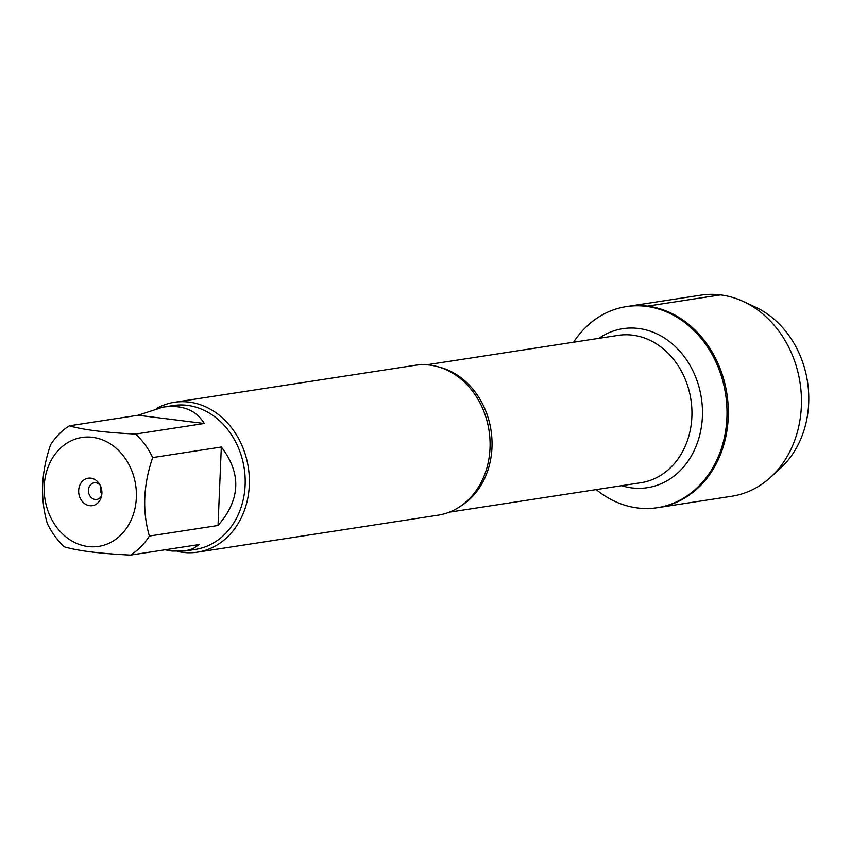<?xml version="1.0" encoding="UTF-8"?>
<svg xmlns="http://www.w3.org/2000/svg" width="850" height="850" viewBox="0 0 850 850"><rect width="100%" height="100%" fill="white"/><g stroke="black" fill="none" stroke-linecap="round" stroke-linejoin="round"><path stroke-width="1.27" d="M573.548 342.231A101.734 84.734 81.3 0 1 626.407 306.606A101.734 84.734 81.3 0 1 646.085 306.34A101.734 84.734 81.3 0 1 726.835 406.013A101.734 84.734 81.3 0 1 657.316 507.716A101.734 84.734 81.3 0 1 596.201 489.6M647.413 306.138A101.734 84.734 -98.7 0 0 627.736 306.404A101.734 84.734 81.3 0 1 726.941 394.081A101.734 84.734 81.3 0 1 658.644 507.503A101.734 84.734 -98.7 0 0 728.163 405.811A101.734 84.734 -98.7 0 0 647.413 306.138L720.534 294.897M67.161 443.009A55.091 45.889 -98.7 0 0 45.475 501.925A55.091 45.889 -98.7 0 0 88.007 546.539A55.091 45.889 -98.7 0 0 135.118 481.961A55.091 45.889 -98.7 0 0 67.161 443.009M69.402 425.808A72.781 60.616 -98.7 0 0 50.554 444.858C41.151 472.303 40.056 498.461 47.26 523.324A72.781 60.616 -98.7 0 0 64.334 546.847C78.083 550.874 100.151 553.626 130.528 555.103A72.781 60.616 -98.7 0 0 149.387 536.053C142.184 511.19 143.278 485.031 152.681 457.587A72.781 60.616 -98.7 0 0 135.607 434.063C105.219 432.586 83.151 429.834 69.402 425.808L138.051 415.257L204.255 423.502C196.074 409.987 182.282 404.526 162.903 407.15L138.051 415.257M162.903 407.15L173.23 405.556A72.781 60.616 81.3 0 1 187.308 405.365A72.781 60.616 81.3 0 1 245.076 476.68A72.781 60.616 81.3 0 1 195.341 549.429L185.013 551.013L192.95 548.718L199.187 544.553L130.528 555.103M165.038 549.801L171.998 551.044L185.013 551.013M135.607 434.063L204.255 423.502M149.387 536.053L218.036 525.502C240.55 499.662 241.644 473.503 221.329 447.036L152.681 457.587M197.466 552.171L438.154 515.174A75.809 63.144 -98.7 0 0 480.016 484.543A75.809 63.144 -98.7 0 0 464.249 381.947A75.809 63.144 -98.7 0 0 429.792 365.107A75.809 63.144 -98.7 0 0 415.119 365.309L174.431 402.305A75.809 63.144 81.3 0 1 189.093 402.114A75.809 63.144 81.3 0 1 249.273 476.382A75.809 63.144 81.3 0 1 197.466 552.171A75.809 63.144 81.3 0 1 177.586 551.459M156.666 408.393A75.809 63.144 81.3 0 1 174.431 402.305M90.865 478.168A13.898 11.581 81.3 0 1 99.195 483.618A13.898 11.581 81.3 0 1 101.277 497.207A13.898 11.581 81.3 0 1 87.529 505.197A13.898 11.581 81.3 0 1 78.784 489.186A13.898 11.581 81.3 0 1 90.865 478.168M221.329 447.036L218.036 525.502M100.066 485.074A8.426 7.012 -98.7 0 0 95.827 482.8A8.426 7.012 -98.7 0 0 94.201 482.821A8.426 7.012 -98.7 0 0 88.549 492.214A8.426 7.012 -98.7 0 0 96.762 499.471A8.426 7.012 -98.7 0 0 101.681 495.55M100.64 486.285A8.426 7.012 -98.7 0 0 101.862 494.233M657.316 507.716L731.765 496.262A101.734 84.734 -98.7 0 0 770.398 477.456A101.734 84.734 -98.7 0 0 800.062 382.84A101.734 84.734 -98.7 0 0 743.346 301.506A101.734 84.734 -98.7 0 0 700.857 295.163L626.407 306.606M743.346 301.506L755.512 307.147A93.245 77.669 81.3 0 1 807.5 381.692A93.245 77.669 81.3 0 1 780.3 468.424L770.398 477.456M438.802 367.009A74.545 62.093 81.3 0 1 491.024 430.344A74.545 62.093 81.3 0 1 460.233 506.441M449.31 512.178L640.879 482.736A74.545 62.093 -98.7 0 0 691.826 408.212A74.545 62.093 -98.7 0 0 632.644 335.176A74.545 62.093 -98.7 0 0 618.226 335.368L426.658 364.809M598.921 338.332A80.442 67.001 81.3 0 1 638.477 328.472A80.442 67.001 81.3 0 1 701.951 422.652A80.442 67.001 81.3 0 1 621.573 485.701"/></g></svg>
